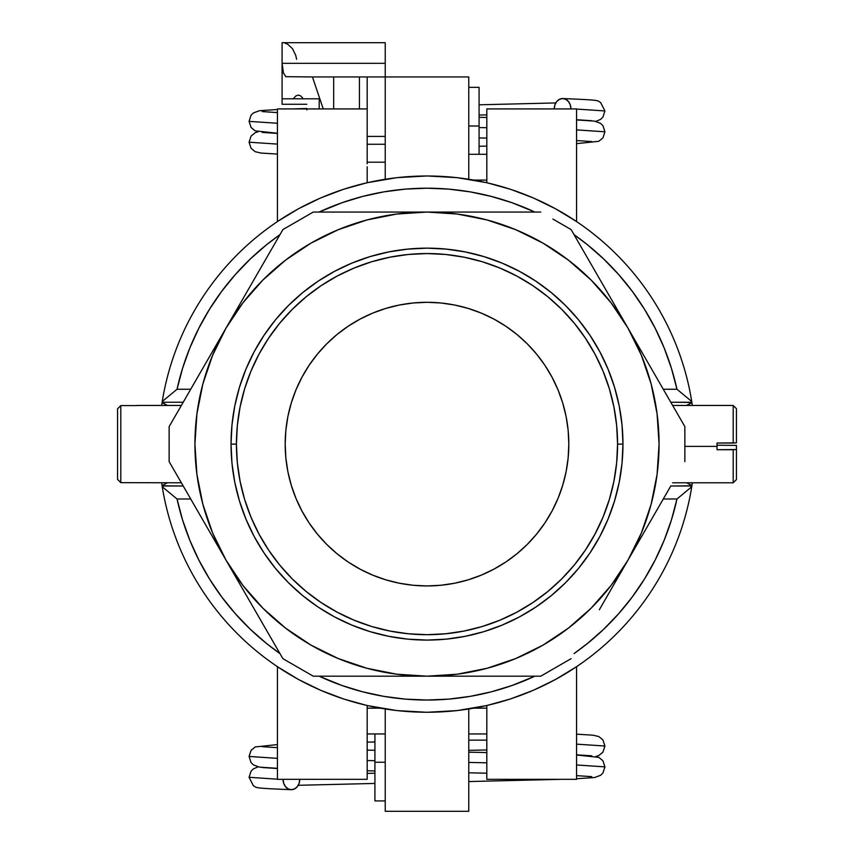<?xml version="1.0" encoding="UTF-8"?>
<svg xmlns="http://www.w3.org/2000/svg" width="854" height="854" viewBox="0 0 854 854"><rect width="100%" height="100%" fill="white"/><g stroke="black" fill="none" stroke-linecap="round" stroke-linejoin="round"><path stroke-width="1.28" d="M285.183 444.123A141.817 141.817 0 0 1 427 302.305A141.817 141.817 0 0 1 568.817 444.123L568.134 430.224L566.095 416.453L562.711 402.949L558.025 389.851L552.068 377.265L544.916 365.331L536.622 354.154L527.281 343.842L516.969 334.49L505.792 326.207L493.858 319.054L481.272 313.098L468.163 308.411L454.67 305.027L440.899 302.989L427 302.305L413.101 302.989L399.33 305.027L385.837 308.411L372.728 313.098L360.142 319.054L348.208 326.207L337.031 334.49L326.719 343.842L317.378 354.154L309.084 365.331L301.932 377.265L295.975 389.851L291.289 402.949L287.905 416.453L285.866 430.224L285.183 444.123L285.866 458.022L287.905 471.792L291.289 485.285L295.975 498.394L301.932 510.97L309.084 522.915L317.378 534.092L326.719 544.404L337.031 553.744L348.208 562.039L360.142 569.191L372.728 575.148L385.837 579.834L399.33 583.218L413.101 585.257L427 585.94L440.899 585.257L454.67 583.218L468.163 579.834L481.272 575.148L493.858 569.191L505.792 562.039L516.969 553.744L527.281 544.404L536.622 534.092L544.916 522.915L552.068 510.97L558.025 498.394L562.711 485.285L566.095 471.792L568.134 458.022L568.817 444.123A141.817 141.817 0 0 1 427 585.94A141.817 141.817 0 0 1 285.183 444.123M622.961 444.123L617.57 444.123A190.57 190.57 0 0 1 427 634.693A190.57 190.57 0 0 1 236.43 444.123L231.039 444.123A195.961 195.961 0 0 0 427 640.084A195.961 195.961 0 0 0 622.961 444.123A195.961 195.961 0 0 1 427 640.084A195.961 195.961 0 0 1 231.039 444.123L231.978 463.327L234.797 482.35L239.472 501.01L245.952 519.115L254.172 536.504L264.057 552.997L275.511 568.444L288.428 582.695L302.679 595.601L318.126 607.066L334.619 616.951L352.008 625.171L370.113 631.65L388.773 636.326L407.796 639.144L427 640.084L446.204 639.144L465.227 636.326L483.887 631.65L501.992 625.171L519.381 616.951L535.874 607.066L551.321 595.601L565.572 582.695L578.489 568.444L589.943 552.997L599.828 536.504L608.048 519.115L614.528 501.01L619.203 482.35L622.022 463.327L622.961 444.123L622.022 424.918L619.203 405.885L614.528 387.236L608.048 369.131L599.828 351.741L589.943 335.248L578.489 319.802L565.572 305.551L551.321 292.634L535.874 281.179L519.381 271.294L501.992 263.075L483.887 256.595L465.227 251.919L446.204 249.101L427 248.151L407.796 249.101L388.773 251.919L370.113 256.595L352.008 263.075L334.619 271.294L318.126 281.179L302.679 292.634L288.428 305.551L275.511 319.802L264.057 335.248L254.172 351.741L245.952 369.131L239.472 387.236L234.797 405.885L231.978 424.918L231.039 444.123A195.961 195.961 0 0 1 427 248.151A195.961 195.961 0 0 1 622.961 444.123A195.961 195.961 0 0 0 427 248.151A195.961 195.961 0 0 0 231.039 444.123L236.43 444.123A190.57 190.57 0 0 1 427 253.553A190.57 190.57 0 0 1 617.57 444.123L622.961 444.123M691.9 402.437L670.785 402.245L691.879 402.245L691.751 401.497L676.966 389.253L663.291 389.253L676.966 389.253L671.425 368.309L664.145 347.909L655.157 328.203L644.535 309.319L632.355 291.406L618.702 274.582L603.682 258.986L587.392 244.703L574.037 234.658A255.912 255.912 0 0 1 676.966 389.253L691.751 401.497A268.167 268.167 0 0 0 162.249 401.497L162.121 402.245L183.215 402.245L162.121 402.245L161.641 405.447A268.167 268.167 0 0 1 162.1 402.437L167.437 405.447L162.335 402.842L162.249 401.497A268.167 268.167 0 0 1 691.751 401.497L691.665 402.842L686.563 405.447L691.9 402.437A268.167 268.167 0 0 1 692.359 405.447M692.359 482.798A268.167 268.167 0 0 1 691.9 485.798L691.751 486.748A268.167 268.167 0 0 1 162.249 486.748L162.1 485.798A268.167 268.167 0 0 1 161.641 482.798M566.106 673.379L576.557 666.707L555.452 679.517L566.106 673.379M486.641 705.564L498.821 702.49M397.089 710.613L427 712.289L456.911 710.613M355.328 702.532L367.359 705.564M287.873 673.368L298.548 679.517L277.443 666.707L287.873 673.368M676.966 498.992A255.912 255.912 0 0 1 574.037 653.588L587.392 643.542L603.682 629.259L618.702 613.652L632.355 596.839L644.535 578.927L655.157 560.043L664.145 540.336L671.425 519.937L676.966 498.992L663.291 498.992L676.966 498.992L691.751 486.748L676.966 498.992M534.882 676.187A255.912 255.912 0 0 1 319.118 676.187L341.974 685.495L362.694 691.825L383.873 696.373L405.362 699.116L427 700.034L448.638 699.116L470.127 696.373L491.306 691.825L512.026 685.495L534.882 676.187M162.1 485.798L183.215 486.001L162.121 486.001L162.249 486.748L177.034 498.992L190.709 498.992L177.034 498.992L182.575 519.937L189.855 540.336L198.843 560.043L209.465 578.927L221.645 596.839L235.298 613.652L250.318 629.259L266.608 643.542L279.963 653.588A255.912 255.912 0 0 1 177.034 498.992L162.249 486.748A268.167 268.167 0 0 0 691.751 486.748L691.879 486.001L670.785 486.001L691.9 485.798M287.873 214.866L277.443 221.528L298.537 208.728L287.873 214.866M367.359 182.671L355.328 185.713M456.911 177.632L427 175.956L397.089 177.632M498.821 185.756L486.641 182.671M566.106 214.856L555.452 208.728L576.557 221.528L566.106 214.856M555.452 679.517L533.483 690.235L510.617 698.914L486.823 705.532L486.823 779.328L486.823 705.532L457.103 710.592L427 712.289L396.896 710.592L367.177 705.532L343.607 698.988L320.624 690.278L298.537 679.517M576.557 779.328L576.557 666.707L576.557 779.328L486.823 779.328M561.697 676.005L569.479 671.308M277.443 666.707L277.443 779.328L277.443 666.707L283.976 670.966M367.177 779.328L367.177 705.532L367.177 779.328L277.443 779.328M277.443 108.917L277.443 221.528L277.443 108.917L367.177 108.917M298.548 208.728L320.624 197.957L343.607 189.257L367.177 182.713L367.177 166.808M576.557 108.917L576.557 221.528L576.557 108.917L486.823 108.917L486.823 182.713L510.617 189.321L533.483 198.011L555.452 208.728M555.399 208.696L553.178 207.501M563.373 213.222L557.737 209.988M486.823 108.917L486.823 182.713L457.103 177.653L427 175.956L396.896 177.653L367.177 182.713M162.335 485.403L167.437 482.798L162.335 485.403M686.563 482.798L691.665 485.403L686.563 482.798M177.034 389.253A255.912 255.912 0 0 1 279.963 234.658L266.608 244.703L250.318 258.986L235.298 274.582L221.645 291.406L209.465 309.319L198.843 328.203L189.855 347.909L182.575 368.309L177.034 389.253L190.709 389.253L177.034 389.253L162.249 401.497L177.034 389.253M319.118 212.059A255.912 255.912 0 0 1 534.882 212.059L512.026 202.74L491.306 196.42L470.127 191.862L448.638 189.118L427 188.2L405.362 189.118L383.873 191.862L362.694 196.42L341.974 202.74L319.118 212.059M457.2 674.212L427 676.187L313.247 676.187L427 676.187L396.704 674.201L366.932 668.276L338.195 658.519L310.963 645.101L285.727 628.234L310.963 645.101M611.048 585.47L591.096 608.219L568.273 628.234L543.037 645.101L515.805 658.519L487.068 668.276L457.296 674.201M651.132 504.298L641.397 532.928L627.978 560.149L599.348 609.735M659.064 444.229L657.089 474.322M657.089 413.912L659.064 444.005M568.348 260.075L543.037 243.144L568.273 260.011L591.096 280.027L611.112 302.85L627.978 328.085L684.855 426.605L627.978 328.085L641.397 355.317L651.154 384.054L657.078 413.827M487.175 219.99L515.805 229.726L543.037 243.144M288.972 226.075L313.247 212.059L427 212.059L457.2 214.034M396.619 214.055A232.064 232.064 0 0 1 396.8 214.034L427 212.059L540.753 212.059L455.63 212.059M242.952 302.775L262.904 280.027L285.727 260.011L310.963 243.144L338.195 229.726L366.932 219.958L396.704 214.044M202.868 383.948L212.603 355.317L226.022 328.085L282.898 229.577L268.818 253.969L282.898 229.577L313.247 212.059L341.162 212.059L313.247 212.059L282.898 229.577M194.936 444.005L196.911 413.912M196.911 474.322L194.936 444.229M552.89 219.062L571.102 229.577L642.336 352.969M670.817 485.947L627.978 560.149L611.112 585.396M565.028 662.17L540.753 676.187L398.284 676.187M301.11 669.173L282.898 658.669L169.145 461.64L183.236 486.033L169.145 461.64L169.145 426.605L226.022 328.085L242.888 302.85A232.064 232.064 0 0 1 367.049 219.937M684.855 461.64L684.855 426.605L684.855 461.64M540.753 676.187L571.102 658.669L540.753 676.187L427 676.187L540.753 676.187M282.898 658.669L313.247 676.187L282.898 658.669L268.871 634.362L282.898 658.669M285.727 628.234L262.904 608.219L242.888 585.396L226.022 560.149L212.603 532.928L202.846 504.18L196.922 474.408M196.922 413.827L202.846 384.054M457.296 214.044L487.068 219.958M657.078 474.408L651.154 504.18M236.43 444.123L237.348 425.441L240.091 406.942L244.639 388.805L250.937 371.191L258.933 354.282L268.551 338.248L279.685 323.228L292.249 309.372L306.106 296.808L321.125 285.663L337.17 276.055L354.068 268.06L371.682 261.751L389.819 257.214L408.319 254.471L427 253.553L445.681 254.471L464.181 257.214L482.318 261.751L499.932 268.06L516.83 276.055L532.875 285.663L547.894 296.808L561.751 309.372L574.315 323.228L585.449 338.248L595.067 354.282L603.063 371.191L609.361 388.805L613.909 406.942L616.652 425.441L617.57 444.123L616.652 462.804L613.909 481.304L609.361 499.441L603.063 517.054L595.067 533.953L585.449 549.997L574.315 565.017L561.751 578.873L547.894 591.438L532.875 602.572L516.83 612.19L499.932 620.185L482.318 626.484L464.181 631.031L445.681 633.775L427 634.693L408.319 633.775L389.819 631.031L371.682 626.484L354.068 620.185L337.17 612.19L321.125 602.572L306.106 591.438L292.249 578.873L279.685 565.017L268.551 549.997L258.933 533.953L250.937 517.054L244.639 499.441L240.091 481.304L237.348 462.804L236.43 444.123M427 212.059L369.515 212.059L427 212.059A232.064 232.064 0 0 1 627.978 328.085L585.129 253.884L627.978 328.085A232.064 232.064 0 0 1 627.978 560.149L656.651 510.489L627.978 560.149A232.064 232.064 0 0 1 226.022 560.149L240.39 585.033L226.022 560.149A232.064 232.064 0 0 1 226.022 328.085L254.652 278.511L226.022 328.085A232.064 232.064 0 0 1 427 212.059A232.064 232.064 0 0 0 426.883 212.059M197.349 377.756L183.183 402.287M254.705 609.82L268.871 634.362M627.978 560.149L613.61 585.033L627.978 560.149M571.102 229.577L558.964 222.574M169.145 426.605L169.145 461.64M183.236 486.033L211.664 535.277M268.818 253.969L254.652 278.511M369.515 212.059L341.162 212.059M291.289 402.949L295.975 389.851M360.142 319.054L372.728 313.098M468.163 308.411L481.272 313.098M552.068 377.265L558.025 389.851M562.711 485.285L558.025 498.394M493.858 569.191L481.272 575.148M385.837 579.834L372.728 575.148M301.932 510.97L295.975 498.394M486.823 708.158L473.863 708.158L486.823 708.158M380.137 708.158L367.177 708.158L380.137 708.158M479.083 127.566L486.823 127.716L479.083 127.566M576.557 129.893L604.92 131.783L576.557 129.893M277.443 154.072L260.993 153.058L255.218 151.713L251.065 148.308L249.08 142.202L277.443 144.102L249.08 142.202L251.065 136.106L255.218 132.701L258.068 131.783M479.083 115.044L486.823 114.863L479.083 115.044M570.942 108.917L572.361 108.917L570.942 108.874L570.301 104.925L568.497 101.573L565.786 99.342L562.594 98.552L559.402 99.342L556.691 101.573L554.886 104.925L554.246 108.917M576.557 109.056L604.92 110.956L576.557 109.056M277.443 109.504L259.456 110.71L253.403 112.931L251.023 115.322L249.08 121.375L277.443 123.264L249.08 121.375L251.065 127.47L255.218 130.875L277.443 133.235M570.942 108.874A10.312 8.348 -90 0 0 562.775 98.562A10.312 8.348 -90 0 0 554.246 108.874M468.771 126.008L479.083 126.008L479.083 87.332L479.083 126.008L468.771 126.008M385.229 162.196L385.229 76.945L468.771 76.945L468.771 179.233L468.771 76.945L385.229 76.945L385.229 136.405L367.177 136.405L367.177 76.945L385.229 76.945L333.658 76.945L333.658 108.917L333.658 76.945L312.436 76.945L367.177 76.945L367.177 144.273L385.229 144.273L385.229 136.405L367.177 136.405L367.177 144.273L385.229 144.273L385.229 162.196L367.177 162.196L367.177 144.273L367.177 162.196L385.229 162.196L385.229 179.233L385.229 162.591M479.083 154.296L479.083 126.008L479.083 154.296M473.863 180.087L486.823 180.087L473.863 180.087M367.177 163.765L367.177 162.591M359.438 108.917L359.438 76.945L359.438 108.917M136.971 405.447L181.368 405.447L136.971 405.447M181.368 482.798L120.798 482.649L117.574 479.414L117.574 408.82L117.574 479.414L120.798 482.649L120.798 405.586L117.574 408.82L120.798 405.586L136.971 405.586L120.798 405.586L117.574 408.82L117.574 479.414L117.574 408.82L120.798 405.586L120.798 482.649L117.574 479.414L120.798 482.649L181.368 482.798M385.229 762.238L374.917 762.238L374.917 800.913L374.917 762.238L385.229 762.238M385.229 811.3L385.229 709.012L385.229 811.3L468.771 811.3L468.771 709.012L468.771 811.3L385.229 811.3M486.823 740.13L468.771 740.13L486.823 740.13M374.917 733.949L374.917 762.238L374.917 733.949M306.842 109.963L306.842 108.917M319.215 98.808L303.298 98.808L300.886 96.022L298.313 95.072L295.74 96.022L293.317 98.808L295.74 96.022L298.313 95.072L300.886 96.022L303.298 98.808L282.087 98.808L282.087 104.273L306.842 104.273L282.087 104.273L282.087 98.808L319.215 98.808L319.215 108.917L319.215 99.331M385.229 76.679L385.229 63.324L282.087 63.324L283.432 72.953L285.791 76.679L312.436 76.945L323.25 108.917L312.436 76.945L285.791 76.679L283.432 72.953L282.087 63.324L282.087 98.808L282.087 42.7L282.087 63.324L385.229 63.324L385.229 76.945M385.229 42.7L385.229 63.324L385.229 42.7L282.087 42.7M296.605 59.3L295.762 55.435L292.559 48.742L287.755 44.269L284.98 43.095M717.029 446.386L684.855 446.386L717.029 446.386L717.029 449.716L717.029 443.023L717.029 446.386M672.632 482.798L733.202 482.798L736.426 479.574L736.426 445.404L717.029 445.212L736.426 445.404L736.426 449.535L717.029 449.716L733.202 449.716L733.202 482.798L733.202 449.716L736.426 449.535L736.426 479.51M736.426 408.724L736.426 442.842L736.426 408.671L733.202 405.447L733.202 443.023L736.426 442.842L717.029 443.023L733.202 443.023L733.202 405.447L672.632 405.447M374.917 760.679L367.177 760.53L374.917 760.679M277.443 758.352L249.08 756.452L277.443 758.352M576.557 734.173L593.007 735.187L598.782 736.532L602.935 739.938L604.92 746.033L576.557 744.144L604.92 746.033L602.935 752.139L598.782 755.544L595.932 756.452M486.823 749.951L468.771 750.356L486.823 749.951M374.917 773.201L367.177 773.382L374.917 773.201M283.058 779.328L281.639 779.328L283.058 779.371L283.699 783.321L285.503 786.662L288.214 788.904L291.406 789.683L294.598 788.904L297.309 786.662L299.113 783.321L299.754 779.328M277.443 779.19L249.08 777.289L277.443 779.19M576.557 778.741L594.544 777.535L600.597 775.315L602.977 772.913L604.92 766.871L576.557 764.981L604.92 766.871L602.935 760.765L598.782 757.37L576.557 755M486.823 762.803L468.771 762.441L486.823 762.803M283.058 779.371A10.312 8.348 90 0 0 291.225 789.683A10.312 8.348 90 0 0 299.754 779.371M486.823 733.949L468.771 733.949M385.229 733.949L367.177 733.949M479.083 117.308L486.823 117.478M576.557 119.923L594.555 121.129L600.597 123.35L602.977 125.741L604.92 131.783L602.935 137.889L598.782 141.294L576.557 143.653M277.443 133.427L262.253 132.423M595.943 121.375L600.597 119.389L602.977 116.998L604.92 110.956L600.64 102.544C596.562 100.526 603.202 100.174 562.829 98.562M591.726 120.724L576.557 119.731M555.762 102.939L479.083 104.796M306.842 108.49L292.975 108.917M262.274 111.596L277.443 112.589M486.823 146.098L479.083 146.258M479.083 137.942L486.823 138.102M576.557 140.558L591.747 141.561M468.771 87.332L479.083 87.332M468.771 154.296L486.823 154.296M385.229 800.913L374.917 800.913M374.917 770.927L367.177 770.767M277.443 768.322L259.445 767.116L253.403 764.896L251.023 762.494L249.08 756.452L251.065 750.356L255.218 746.951L277.443 744.592M576.557 754.819L591.747 755.811M258.057 766.871L253.403 768.846L251.023 771.247L249.08 777.289L253.36 785.701C257.438 787.708 250.798 788.071 291.171 789.683M262.274 767.522L277.443 768.515M486.823 752.566L468.771 752.182M298.238 785.296L374.917 783.438M468.771 781.559L561.025 779.328M591.726 776.638L576.557 775.645M486.823 773.19L468.771 772.806M367.177 742.147L374.917 741.977M374.917 750.303L367.177 750.132M277.443 747.677L262.253 746.684"/></g></svg>
